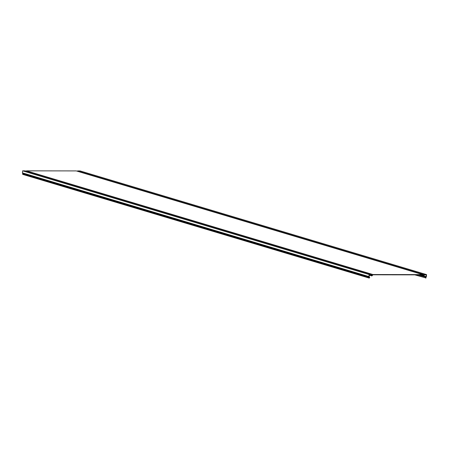 <?xml version="1.0" encoding="UTF-8"?>
<svg xmlns="http://www.w3.org/2000/svg" width="449" height="449" viewBox="0 0 449 449"><rect width="100%" height="100%" fill="white"/><g stroke="black" fill="none" stroke-linecap="round" stroke-linejoin="round"><path stroke-width="0.67" d="M414.803 274.861L425.59 277.847A0.449 0.376 -73.3 0 1 425.815 277.106A0.488 0.41 106.7 0 0 426.152 276.646L426.297 274.872L424.21 274.872L424.103 275.534A0.494 0.415 -73.3 0 1 423.362 275.838L422.604 274.867L373.001 274.805L372.086 275.77A0.494 0.415 -73.3 0 1 371.396 275.462L371.402 274.799L369.308 274.799L369.162 276.573A0.488 0.41 106.7 0 0 369.42 277.033A0.449 0.376 -73.3 0 1 369.527 277.774L369.23 278.088L22.747 174.392L22.854 173.595A0.758 0.64 -73.3 0 1 22.45 172.876L22.618 170.839L25.15 170.844L371.632 274.535L369.1 274.53L22.618 170.839M425.837 278.161L425.86 277.364A0.758 0.64 106.7 0 0 426.382 276.646L426.55 274.608L424.019 274.603L423.62 275.708L422.722 274.603L76.24 170.912L26.446 170.844L372.928 274.535L371.755 275.635L371.632 274.535M422.722 274.603L372.928 274.535M426.55 274.608L80.068 170.917L77.537 170.912L424.019 274.603M77.475 171.282L77.537 170.912M26.16 171.148L26.446 170.844M369.1 274.53L368.932 276.573A0.758 0.64 106.7 0 0 369.336 277.291L369.23 278.088M22.602 174.206L369.084 277.897M420.118 274.867L423.362 275.838M369.303 274.839L371.396 275.462M423.805 275.944L426.152 276.646M423.295 275.338L423.873 275.512M371.632 275.484L371.94 275.579M22.45 172.876L368.932 276.573M418.316 274.861L425.815 277.106M415.611 274.861L425.59 277.847M22.854 173.595L369.336 277.291M22.899 173.892L369.381 277.583M369.274 275.175L371.677 275.894M419.871 274.867L423.547 275.967"/></g></svg>
